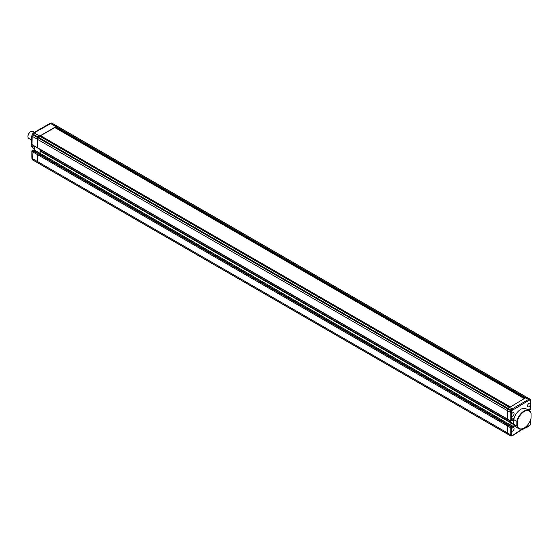<?xml version="1.0" encoding="UTF-8"?>
<svg xmlns="http://www.w3.org/2000/svg" width="559" height="559" viewBox="0 0 559 559"><rect width="100%" height="100%" fill="white"/><g stroke="black" fill="none" stroke-linecap="round" stroke-linejoin="round"><path stroke-width="0.84" d="M33.198 150.525L32.527 150.637A0.678 0.391 120 0 0 32.045 151.468L32.38 159.671A0.678 0.391 120 0 0 32.506 159.853L37.802 162.907A0.678 0.391 -60 0 0 38.019 162.928A0.678 0.391 -60 0 1 37.677 162.732L37.341 154.529A0.678 0.391 -60 0 1 37.823 153.697L38.494 153.585M32.045 158.421L32.045 157.792L32.045 158.421L507.334 432.827L507.67 434.077A0.678 0.391 120 0 0 508.012 434.273A0.678 0.391 120 0 1 507.67 434.077L507.334 432.827L510.22 434.497L510.22 427.544L507.334 425.881L507.334 432.827L507.334 425.881L37.341 154.529L37.677 162.732L510.556 435.747L510.22 434.497L511.185 434.427L511.506 435.615A0.678 0.482 165 0 1 510.556 435.747A0.678 0.391 -60 0 0 510.681 435.922L37.802 162.907A0.678 0.391 -60 0 1 37.677 162.732L32.38 159.671A0.678 0.482 165 0 1 32.184 159.434L32.184 159.434A0.678 0.678 0 0 0 32.506 159.853A0.678 0.391 120 0 0 32.715 159.867M34.833 146.416L34.833 150.301L40.136 153.362L40.136 149.477M513.98 424.931L513.98 426.936L40.136 153.362L39.221 153.886L40.136 153.362L40.136 151.14L510.129 422.485L510.129 424.707L509.214 425.238L510.129 424.707L510.129 422.485L513.015 424.155L513.497 423.876L510.612 422.206L510.129 422.485L510.612 422.206L510.612 421.046L510.612 422.206L40.611 150.86L40.136 151.14M33.617 132.818L32.177 134.279L32.045 144.578A0.678 0.391 120 0 0 32.184 144.886L37.481 147.946A0.678 0.391 -60 0 0 37.823 147.911A0.678 0.391 -60 0 1 37.341 147.632L37.677 137.598A0.678 0.391 -60 0 1 38.019 137.011L56.892 126.117A0.678 0.391 -60 0 1 57.228 126.313M32.045 136.179L32.045 135.697L32.045 136.179L37.341 139.24L37.341 147.632L507.334 418.984A0.678 0.391 120 0 0 507.817 419.264M33.554 133.084L33.966 132.846L33.554 133.084L33.966 132.846L39.27 135.9L509.263 407.252L508.012 408.356A0.678 0.391 120 0 0 507.67 408.95L507.334 418.984A0.678 0.391 120 0 0 507.474 419.292L510.367 420.962A0.678 0.391 -60 0 1 510.22 420.654L507.334 418.984L507.67 408.95L37.677 137.598A0.678 0.391 -60 0 1 38.019 137.011L40.108 135.418L510.101 406.763L509.263 407.252L512.149 408.915L528.521 399.468L525.635 397.798L508.012 408.356A0.678 0.391 120 0 0 507.67 408.95L510.556 410.62A0.678 0.391 -60 0 1 510.898 410.026L32.715 133.95A0.678 0.391 120 0 0 32.38 134.544L37.677 137.598L37.341 139.24L510.22 412.256L510.556 410.62L511.506 410.767L511.185 412.325L510.22 412.256L510.22 420.654A0.678 0.391 180 0 0 511.185 420.654L511.38 420.263M50.345 123.392L49.8 123.707L50.345 123.392L55.641 126.453L54.796 126.935L524.789 398.287L526.885 397.463L525.635 397.798L55.641 126.453L56.892 126.117A0.678 0.391 -60 0 1 57.109 126.131L527.102 397.484A0.678 0.391 120 0 0 526.885 397.463L51.596 123.057L32.394 133.908A0.678 0.678 0 0 0 32.177 134.279L31.849 135.893M32.96 150.385L32.233 150.804L32.96 150.385L38.424 153.432L508.417 424.777L507.817 425.043A0.678 0.391 120 0 0 507.334 425.881A0.678 0.391 120 0 1 507.817 425.043L508.25 424.791L38.257 153.445L37.823 153.697L510.702 426.713L511.136 426.461L508.487 424.931M31.842 139.708A10.418 6.016 120 0 0 31.444 141.217L31.444 145.738L34.574 147.548L34.574 146.269M31.444 145.738A10.418 6.016 120 0 0 33.337 148.401L34.637 149.155M31.842 139.491A10.076 5.821 -60 0 0 31.444 140.98L31.842 141.448M512.631 431.108A2.04 1.181 120 0 0 513.966 429.305A2.04 1.181 120 0 0 513.651 427.67A2.04 1.181 120 0 0 512.631 427.768A2.04 1.181 120 0 0 511.185 430.269A2.04 1.181 120 0 0 511.611 431.206A2.04 1.181 120 0 0 512.631 431.108M529.534 410.061L530.449 409.53L530.449 404.192A2.04 1.181 120 0 0 530.023 403.256A2.04 1.181 120 0 0 529.003 403.36A2.04 1.181 120 0 0 527.668 405.156A2.04 1.181 120 0 0 527.982 406.798A2.04 1.181 120 0 0 529.003 406.693A2.04 1.181 120 0 0 530.449 404.192L530.128 400.02L528.94 400.335L528.521 399.468L529.771 399.133L526.885 397.463A0.678 0.391 120 0 1 527.221 397.659M512.631 416.148A2.04 1.181 120 0 0 513.966 414.345A2.04 1.181 120 0 0 513.651 412.71A2.04 1.181 120 0 0 512.631 412.808A2.04 1.181 120 0 0 511.185 415.316A2.04 1.181 120 0 0 511.611 416.245A2.04 1.181 120 0 0 512.631 416.148M527.13 426.957L530.128 424.861L530.449 420.082M513.98 420.263L513.015 420.815L511.576 419.991M512.694 409.719L512.149 408.915L510.898 410.026L511.506 410.767L528.94 400.335M530.114 399.329A0.678 0.482 165 0 1 530.302 399.566L530.302 399.566A0.678 0.482 165 0 1 530.128 400.02A0.678 0.482 75 0 0 529.771 399.133A0.678 0.391 -60 0 1 530.114 399.329M530.449 400.579L530.449 401.208M528.01 409.936L530.253 408.643L529.289 409.195L530.253 408.643L530.253 409.642M511.38 420.543L511.38 419.536L513.015 418.593M513.714 424.001L513.015 418.824M513.98 424.707L513.015 424.155L513.015 426.377L511.576 427.209M513.98 426.936L511.38 428.439L511.38 427.321M511.38 428.439L511.436 427.362M511.38 427.432L511.185 434.427M530.449 422.821L530.449 423.303L530.449 422.821M530.198 424.519L530.1 425.092A0.678 0.678 0 0 0 530.316 424.721L530.645 419.509M528.521 426.154L528.94 425.916M512.435 435.664L511.199 435.992A0.678 0.482 75 0 1 510.898 435.943A0.678 0.391 -60 0 1 510.681 435.922A0.678 0.678 0 0 0 511.199 435.992A0.678 0.482 75 0 0 511.506 435.615L513.987 434.546A68.785 39.71 -60 0 1 520.82 430.046A68.785 39.71 -60 0 1 527.647 426.664M513.539 434.804L513.987 434.546M517.327 421.5A10.076 5.821 -60 0 1 524.188 411.529A10.076 5.821 -60 0 1 531.05 413.576L531.05 418.02A10.076 5.821 -60 0 1 524.188 427.991A10.076 5.821 -60 0 1 517.327 425.944L517.327 421.5L513.714 419.655A10.418 6.016 -60 0 1 520.82 409.307A10.418 6.016 -60 0 1 526.026 408.79L529.156 410.599A10.418 6.016 120 0 0 523.944 411.117A10.418 6.016 120 0 0 516.844 421.465L516.844 425.986L513.714 424.176L513.714 419.655M517.327 425.944L516.844 425.986A10.418 6.016 120 0 0 518.738 428.648L515.608 426.838A10.418 6.016 -60 0 1 513.714 424.176M518.738 428.648A10.418 6.016 120 0 0 523.951 428.131A10.418 6.016 120 0 0 524.069 428.061M531.05 413.576L531.05 413.262A10.418 6.016 120 0 0 529.156 410.599M524.258 398.588L54.796 127.55L40.639 135.718M54.796 127.55L54.796 126.935M38.424 153.432L33.128 150.371L32.184 150.602A0.678 0.678 0 0 0 31.842 151.196A0.678 0.391 180 0 0 32.045 151.468L37.341 154.529A0.678 0.391 -60 0 1 37.823 153.697L32.527 150.637A0.678 0.391 -120 0 0 32.045 150.916A0.678 0.391 180 0 0 31.842 151.196L31.842 158.12M40.611 149.756L40.611 150.86M507.474 419.292L37.481 147.946A0.678 0.391 -60 0 1 37.341 147.632L32.045 144.578A0.678 0.391 180 0 1 31.842 144.299A0.678 0.678 0 0 0 32.184 144.886M31.842 137.982A3.745 2.159 120 0 0 31.842 139.058M31.695 139.974A4.088 2.362 -60 0 1 31.842 136.326M27.95 136.452A3.745 2.159 -60 0 1 27.95 136.319A3.745 2.159 -60 0 1 30.598 131.735L30.836 131.596A4.088 2.362 120 0 0 27.95 136.599A4.088 2.362 120 0 0 28.795 138.471L31.653 140.12M34.483 132.315L32.883 131.393A4.088 2.362 120 0 0 30.836 131.596L30.598 131.735M34.833 150.301L33.924 150.832M51.931 123.253A0.678 0.391 120 0 0 51.596 123.057A0.678 0.482 75 0 0 51.295 123.008L50.051 123.336M529.289 409.426L529.289 409.922L528.863 409.67M530.135 409.873A0.678 0.391 -120 0 0 530.309 409.845L528.765 409.733M510.702 420.927A0.678 0.391 -60 0 1 510.367 420.962A0.678 0.678 0 0 0 511.045 420.962A0.678 0.391 60 0 1 510.702 420.927M508.417 424.777L511.38 426.601M510.22 427.544A0.678 0.391 -60 0 1 510.702 426.713A0.678 0.391 -120 0 1 511.185 427.544A0.678 0.391 180 0 1 510.22 427.544M511.185 412.325L511.185 420.654A0.678 0.391 60 0 1 511.045 420.962L511.576 419.655L513.497 418.544M513.98 418.034L513.98 418.593M530.645 409.251A0.678 0.391 180 0 1 530.449 409.53A0.678 0.391 -120 0 1 530.309 409.845A0.678 0.678 0 0 0 530.645 409.251L530.645 400.88M529.869 425.092L528.87 426.182M51.295 123.008A0.678 0.678 0 0 1 51.805 123.078L57.109 126.131M31.842 135.921L31.842 144.299M49.982 123.371L33.645 132.797M34.637 146.304L34.637 150.189L33.729 150.713M31.856 158.197L32.184 159.434M513.889 434.832L520.674 430.36L527.451 427.006M530.638 400.803L530.302 399.566A0.678 0.678 0 0 0 529.988 399.147L527.102 397.484M529.771 409.146L528.213 410.054M528.842 426.203L527.479 426.985M513.875 434.846L512.505 435.629"/></g></svg>
